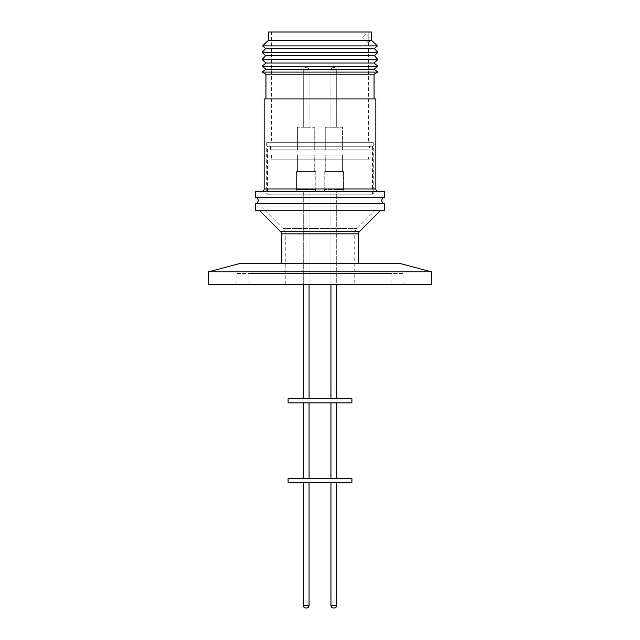 <?xml version="1.0" encoding="UTF-8"?>
<svg xmlns="http://www.w3.org/2000/svg" width="640" height="640" viewBox="0 0 640 640"><rect width="100%" height="100%" fill="white"/><g stroke="black" fill="none" stroke-linecap="round" stroke-linejoin="round"><path stroke-width="0.48" stroke-dasharray="3.2 2.4" d="M354.744 284.224L285.256 284.224L354.744 284.224L354.744 233.68A7.208 7.208 0 0 1 356.856 228.584L378.424 207.016L261.576 207.016L378.424 207.016M285.256 284.224L285.256 233.68A7.208 7.208 0 0 0 283.144 228.584L261.576 207.016M320 203.408L383.2 203.408L320 203.408M320 197.744L383.2 197.744L320 197.744M378.424 191.568L261.576 191.568L378.424 191.568M296.536 171.544L306.16 171.544L296.536 171.544L296.536 189.56L315.784 189.56A1.544 1.544 0 0 1 314.24 191.104L298.08 191.104L314.24 191.104A1.544 1.544 0 0 0 315.8 189.56L296.536 189.56A1.544 1.544 0 0 0 298.08 191.104A1.544 1.544 0 0 1 296.552 189.56L306.176 189.56L296.552 189.56L296.552 171.544L315.8 171.544L296.552 171.544M343.464 171.544L343.464 189.56A1.544 1.544 0 0 1 341.92 191.104L325.744 191.104L341.92 191.104A1.544 1.544 0 0 0 343.448 189.56L324.216 189.56A1.544 1.544 0 0 0 325.76 191.104A1.544 1.544 0 0 1 324.2 189.56L343.464 189.56L333.84 189.56L343.448 189.56L343.448 171.544L333.824 171.544L343.448 171.544M309.056 482.688L303.28 482.688L309.056 482.688L309.048 605.424L303.28 605.424L309.048 605.424A2.576 2.576 0 0 1 306.472 608L305.864 608M334.144 608L334.136 608A2.576 2.576 0 0 0 336.704 605.424L336.704 482.688L330.944 482.688L336.72 482.688M305.864 67.52A2.576 2.576 0 0 0 303.296 70.088L309.056 70.088L303.296 70.088L309.048 70.088L309.056 127.224L309.048 70.088L303.28 70.088L303.296 127.224L309.056 127.224L303.28 127.224L309.048 127.224L303.296 127.224L303.28 70.088A2.576 2.576 0 0 1 305.856 67.52L306.488 67.52L305.856 67.52M309.048 70.088A2.576 2.576 0 0 0 306.472 67.52A2.576 2.576 0 0 1 309.056 70.088M334.136 67.52A2.576 2.576 0 0 1 336.704 70.088L330.944 70.088L336.704 70.088L336.704 127.224L336.72 70.088L330.952 70.088L330.944 127.224L336.72 127.224L330.944 127.224L330.952 70.088A2.576 2.576 0 0 1 333.528 67.52L334.144 67.52L333.528 67.52A2.576 2.576 0 0 0 330.944 70.088L336.72 70.088A2.576 2.576 0 0 0 334.144 67.52M236.096 284.224L403.904 284.224L236.096 284.224L236.096 273.416L403.904 273.416L236.096 273.416M403.904 284.224L403.904 273.416M391.032 284.224L248.968 284.224L391.032 284.224L391.032 273.416L248.968 273.416L391.032 273.416M248.968 284.224L248.968 273.416M281.552 263.632L358.448 263.632L281.552 263.632M380.32 210.72L259.68 210.72L380.32 210.72M369.928 159.144L270.072 159.144L369.928 159.144L369.928 207.016L270.072 207.016L369.928 207.016M270.072 159.144L270.072 207.016M368.384 155.024L271.616 155.024L368.384 155.024L368.384 159.144L271.616 159.144L368.384 159.144M271.616 155.024L271.616 159.144M314.736 171.544L297.592 171.544L314.744 171.544L297.608 171.544L314.736 171.544L314.736 155.024L297.592 155.024L314.736 155.024M297.592 171.544L297.592 155.024L314.744 155.024L297.608 155.024L297.608 171.544M325.264 171.544L342.408 171.544L342.408 155.024L325.256 155.024L342.408 155.024L342.392 171.544L325.256 171.544L342.392 171.544L325.264 171.544L325.264 155.024M314.744 171.544L314.744 155.024M325.256 171.544L325.256 155.024M374.048 98.92L265.952 98.92L374.048 98.92M309.056 398.76L303.28 398.76L309.048 398.76L309.048 191.104L303.28 191.104L309.056 191.104L303.296 191.104L309.048 191.104L309.056 284.224M303.28 284.224L303.28 191.104L303.296 284.224M336.704 398.76L330.944 398.76L336.72 398.76L336.704 191.104L330.944 191.104L336.72 191.104L336.72 284.224M330.952 284.224L330.952 191.104L330.944 284.224M309.056 478.568L303.28 478.568L309.048 478.568L309.048 402.872L303.28 402.872L309.048 402.872M336.704 478.568L330.944 478.568L336.72 478.568L336.704 402.872L330.944 402.872L336.72 402.872M271.616 32L368.208 32L368.208 42.984L371.384 39.816L368.288 42.912L362.832 37.448L368.288 42.912L371.384 39.816L365.92 34.352L371.312 39.744L368.208 42.984L368.208 32L271.616 32L271.616 142.672L368.384 142.672L271.616 142.672M368.384 42.808L368.384 142.672M373.28 142.672L266.72 142.672L373.28 142.672L373.28 194.144L266.72 194.144L373.28 194.144M266.72 142.672L266.72 194.144M267.496 146.272L372.504 146.272L267.496 146.272L267.496 194.144L372.504 194.144L267.496 194.144M372.504 146.272L372.504 194.144M369.416 146.272L270.584 146.272L369.416 146.272L369.416 149.88L270.584 149.88L369.416 149.88M270.584 146.272L270.584 149.88M314.736 149.88L297.592 149.88L314.744 149.88L297.608 149.88L314.736 149.88L314.736 127.224L297.592 127.224L314.736 127.224M297.592 149.88L297.592 127.224L297.608 149.88M325.264 149.88L342.408 149.88L342.408 127.224L325.256 127.224L342.392 127.224L342.392 149.88L325.256 149.88L342.392 149.88L325.264 149.88L325.264 127.224M314.744 149.88L314.744 127.224M325.256 149.88L325.256 127.224M365.92 34.352L362.832 37.448L365.92 34.352M368.208 32L371.312 32L368.208 32M268.528 32L371.312 32M268.528 40.232L371.472 40.232M262.584 45.888L377.416 45.888M265.6 48.616L374.4 48.616M262.088 52.496L377.912 52.496M351.912 482.688L288.088 482.688M265.6 55.664L374.4 55.664M351.912 478.568L288.088 478.568M262.088 59.552L377.912 59.552M265.952 63.04L374.048 63.04M262.088 66.312L377.912 66.312M351.912 402.872L288.088 402.872M265.952 69.256L374.048 69.256M351.912 398.76L288.088 398.76M262.088 72.088L377.912 72.088M265.952 74.208L374.048 74.208M264.152 98.92L375.848 98.92M255.656 191.568L384.344 191.568M255.656 197.744L384.344 197.744M255.656 203.408L384.344 203.408M255.656 210.72L384.344 210.72M239.296 263.632L400.704 263.632M208.56 271.872L431.44 271.872M208.56 284.224L431.44 284.224M285.256 233.68L354.744 233.68L285.256 233.68M356.856 228.584L283.144 228.584L356.856 228.584M336.72 605.424L330.944 605.424M309.056 605.424L303.296 605.424M375.848 189L264.152 189M359.36 231.688L280.64 231.688M281.552 233.864L358.448 233.864M315.784 171.544L315.784 189.56L315.8 171.544M324.2 171.544L324.2 189.56L324.216 171.544"/><path stroke-width="0.96" d="M281.552 263.632L281.552 233.864A3.088 3.088 0 0 0 280.64 231.688L259.68 210.72M358.448 263.632L358.448 233.864A3.088 3.088 0 0 1 359.36 231.688L380.32 210.72M261.576 191.568A2.576 2.576 0 0 0 264.152 189L264.152 98.92L375.848 98.92L375.848 189A2.576 2.576 0 0 0 378.424 191.568M303.296 605.424A2.576 2.576 0 0 0 305.864 608L305.856 608A2.576 2.576 0 0 1 303.28 605.424L303.28 482.688L303.296 605.424L309.056 605.424L309.056 482.688M330.944 605.424L330.952 605.424A2.576 2.576 0 0 0 333.512 608A2.576 2.576 0 0 1 330.952 605.424L330.952 482.688L330.944 605.424L336.72 605.424L336.72 482.688M333.84 608L334.144 608A2.576 2.576 0 0 0 336.72 605.424M306.176 608L306.488 608A2.576 2.576 0 0 0 309.056 605.424M431.44 284.224L208.56 284.224L208.56 271.872L431.44 271.872L431.44 284.224M431.44 271.872L400.704 263.632L239.296 263.632L208.56 271.872M384.344 203.408L255.656 203.408L255.656 210.72L384.344 210.72L384.344 203.408M384.344 191.568L255.656 191.568L255.656 197.744L384.344 197.744L384.344 191.568M374.048 98.92L374.048 74.208L265.952 74.208L265.952 98.92M303.28 398.76L303.28 284.224L303.296 398.76M336.72 398.76L336.72 284.224M330.952 398.76L330.952 284.224L330.944 398.76M309.056 398.76L309.056 284.224M374.048 74.208L377.912 72.088L262.088 72.088L265.952 74.208M377.912 72.088L374.048 69.256L265.952 69.256L262.088 72.088M288.088 398.76L351.912 398.76L351.912 402.872L288.088 402.872L288.088 398.76M374.048 69.256L377.912 66.312L262.088 66.312L265.952 69.256M377.912 66.312L374.048 63.04L265.952 63.04L262.088 66.312M303.28 478.568L303.28 402.872L303.296 478.568M336.72 478.568L336.72 402.872M330.952 478.568L330.952 402.872L330.944 478.568M309.056 478.568L309.056 402.872M374.048 63.04L377.912 59.552L262.088 59.552L265.952 63.04M377.912 59.552L374.4 55.664L265.6 55.664L262.088 59.552M288.088 478.568L351.912 478.568L351.912 482.688L288.088 482.688L288.088 478.568M374.4 55.664L377.912 52.496L262.088 52.496L265.6 55.664M377.912 52.496L374.4 48.616L265.6 48.616L262.088 52.496M374.4 48.616L377.416 45.888L262.584 45.888L265.6 48.616M371.384 39.816L371.312 32L371.472 40.232L268.528 40.232L262.584 45.888M371.472 40.232L377.416 45.888M371.312 32L268.528 32L268.528 40.232M280.64 231.688L359.36 231.688M358.448 233.864L281.552 233.864M264.152 189L375.848 189M383.2 203.408C381.328 201.52 381.328 199.632 383.2 197.744M256.8 203.408C258.672 201.52 258.672 199.632 256.8 197.744"/></g></svg>
